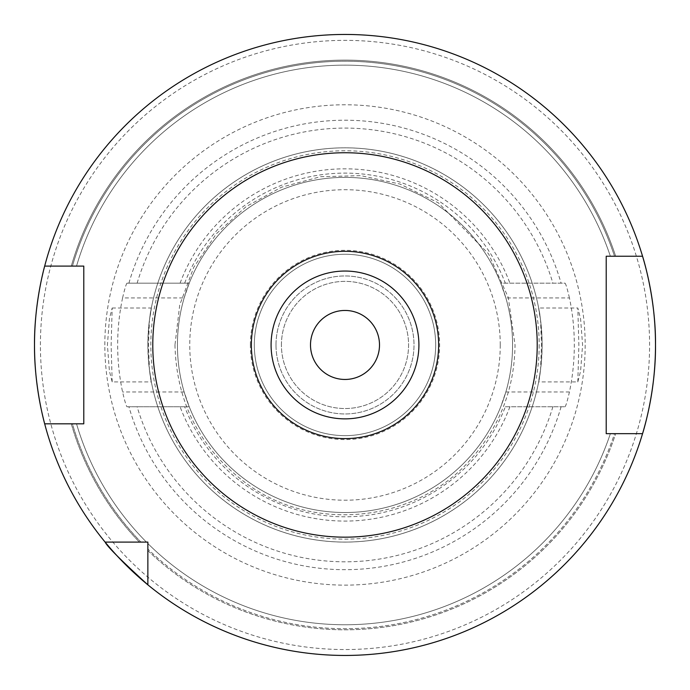 <?xml version="1.0" encoding="UTF-8"?>
<svg xmlns="http://www.w3.org/2000/svg" width="690" height="690" viewBox="0 0 690 690"><rect width="100%" height="100%" fill="white"/><g stroke="black" fill="none" stroke-linecap="round" stroke-linejoin="round"><path stroke-width="0.52" stroke-dasharray="3.45 2.59" d="M251.358 344.957A93.642 93.642 0 0 0 345 438.599A93.642 93.642 0 0 0 438.642 344.957A93.642 93.642 0 0 1 345 438.599A93.642 93.642 0 0 1 251.358 344.957A93.642 93.642 0 0 1 345 251.315A93.642 93.642 0 0 1 438.642 344.957A93.642 93.642 0 0 1 345 438.599A93.642 93.642 0 0 1 251.358 344.957A93.642 93.642 0 0 1 345 251.315A93.642 93.642 0 0 1 438.642 344.957A93.642 93.642 0 0 0 345 251.315A93.642 93.642 0 0 0 251.358 344.957A93.642 93.642 0 0 1 345 251.315A93.642 93.642 0 0 1 438.642 344.957M577.815 381.915L578.875 344.957L577.815 307.99L580.592 318.806L582.584 344.957L580.592 371.116L577.815 381.915L538.649 381.915L540.537 370.03L541.529 344.957L540.537 319.875C535.923 294.958 541.34 312.561 542.142 344.957C541.348 377.283 535.914 394.999 540.537 370.03A197.142 197.142 0 0 1 149.463 370.03C154.077 394.956 148.661 377.344 147.858 344.957C148.652 312.63 154.086 294.915 149.463 319.875L148.471 344.957L149.463 370.03L151.351 381.915L112.185 381.915L109.408 371.116L107.416 344.957L109.408 318.789L112.185 307.99L111.125 344.957L112.185 381.915M44.678 266.099L83.783 266.099L83.783 423.815L44.678 423.815A310.5 310.5 0 0 0 105.113 542.099L139.397 542.099A284.849 284.849 0 0 1 71.286 423.815L72.424 423.815L71.286 423.815A284.849 284.849 0 0 0 139.397 542.099L105.113 542.099A310.5 310.5 0 0 1 44.678 423.815A310.5 310.5 0 0 0 105.113 542.099L147.858 542.099L147.858 584.835A310.5 310.5 0 0 0 642.554 433.665A310.5 310.5 0 0 1 147.858 584.835A310.5 310.5 0 0 0 642.554 433.665L615.678 433.665A284.849 284.849 0 0 1 147.858 550.56L147.858 549.033L147.858 550.56A284.849 284.849 0 0 0 615.678 433.665L642.554 433.665L606.217 433.665L606.217 256.24L642.554 256.24A310.5 310.5 0 0 0 44.678 266.099A310.5 310.5 0 0 1 642.554 256.24A310.5 310.5 0 0 0 44.678 266.099L71.286 266.099A284.849 284.849 0 0 1 615.678 256.24A284.849 284.849 0 0 0 71.286 266.099L44.678 266.099M379.5 344.957A34.5 34.5 0 0 1 345 379.457A34.5 34.5 0 0 1 310.5 344.957A34.5 34.5 0 0 1 345 310.457A34.5 34.5 0 0 1 379.5 344.957M43.341 271.403A310.5 310.5 0 0 1 43.712 269.876M122.579 297.933A227.338 227.338 0 0 0 122.579 391.972C124.674 400.881 126.141 405.806 126.995 406.755L189.241 406.755L184.161 391.972A167.575 167.575 0 0 1 345 177.382A167.575 167.575 0 0 1 512.575 344.957A167.575 167.575 0 0 1 345 512.523A167.575 167.575 0 0 1 177.425 344.957A167.575 167.575 0 0 1 345 177.382A167.575 167.575 0 0 1 512.575 344.957A167.575 167.575 0 0 1 345 512.523A167.575 167.575 0 0 1 177.425 344.957A167.575 167.575 0 0 1 345 177.382A167.575 167.575 0 0 1 512.575 344.957A167.575 167.575 0 0 1 345 512.523A167.575 167.575 0 0 1 184.161 297.933L189.241 283.15L126.995 283.15C126.149 284.082 124.674 289.015 122.579 297.933L184.161 297.933M104.828 344.957A240.172 240.172 0 0 1 345 104.777A240.172 240.172 0 0 1 585.172 344.957A240.172 240.172 0 0 1 345 585.129A240.172 240.172 0 0 1 104.828 344.957M505.839 391.972A167.575 167.575 0 0 0 505.839 297.933L569.44 297.933A229.313 229.313 0 0 1 569.44 391.972L505.839 391.972L500.759 406.755A167.575 167.575 0 0 1 189.241 406.755L126.995 406.755M569.44 297.933C567.361 289.024 565.904 284.099 565.058 283.15L500.759 283.15L505.839 297.933M542.142 344.957A197.142 197.142 0 0 1 345 542.099A197.142 197.142 0 0 1 147.858 344.957A197.142 197.142 0 0 1 345 147.815A197.142 197.142 0 0 1 542.142 344.957A197.142 197.142 0 0 0 345 147.815A197.142 197.142 0 0 0 147.858 344.957M254.317 344.957A90.683 90.683 0 0 1 345 254.265A90.683 90.683 0 0 1 435.683 344.957A90.683 90.683 0 0 1 345 435.64A90.683 90.683 0 0 1 254.317 344.957A90.683 90.683 0 0 1 345 254.265A90.683 90.683 0 0 1 435.683 344.957A90.683 90.683 0 0 1 345 435.64A90.683 90.683 0 0 1 254.317 344.957A90.683 90.683 0 0 0 345 435.64A90.683 90.683 0 0 0 435.683 344.957M276 344.957A69 69 0 0 1 345 275.957A69 69 0 0 1 414 344.957A69 69 0 0 1 345 413.957A69 69 0 0 1 276 344.957A69 69 0 0 1 345 275.957A69 69 0 0 1 414 344.957A69 69 0 0 1 345 413.957A69 69 0 0 1 276 344.957M281.425 344.957A63.575 63.575 0 0 1 345 281.373A63.575 63.575 0 0 1 408.575 344.957A63.575 63.575 0 0 1 345 408.532A63.575 63.575 0 0 1 281.425 344.957A63.575 63.575 0 0 1 345 281.373A63.575 63.575 0 0 1 408.575 344.957A63.575 63.575 0 0 1 345 408.532A63.575 63.575 0 0 1 281.425 344.957M72.424 423.815L76.53 423.815L72.424 423.815A283.754 283.754 0 0 0 140.915 542.099L146.435 542.099A279.812 279.812 0 0 1 76.53 423.815A279.812 279.812 0 0 0 146.435 542.099L140.915 542.099A283.754 283.754 0 0 1 72.424 423.815M614.523 433.665L615.678 433.665L614.523 433.665A283.754 283.754 0 0 1 147.858 549.033L147.858 543.522L147.858 549.033A283.754 283.754 0 0 0 614.523 433.665L610.374 433.665A279.812 279.812 0 0 1 147.858 543.522A279.812 279.812 0 0 0 610.374 433.665A279.812 279.812 0 0 1 147.858 543.522M76.53 266.099L72.424 266.099L76.53 266.099A279.812 279.812 0 0 1 610.374 256.24L614.523 256.24L610.374 256.24A279.812 279.812 0 0 0 76.53 266.099A279.812 279.812 0 0 1 610.374 256.24M126.995 283.15L189.241 283.15A167.575 167.575 0 0 1 500.759 283.15L565.058 283.15M112.185 307.99L151.351 307.99L149.463 319.875A197.142 197.142 0 0 1 540.537 319.875L538.649 307.99L577.815 307.99M505.339 406.755L565.058 406.755L505.339 406.755A171.836 171.836 0 0 1 184.661 406.755M565.058 406.755C565.904 405.824 567.361 400.899 569.44 391.972M40.417 344.957A304.583 304.583 0 0 1 345 40.365A304.583 304.583 0 0 1 649.583 344.957A304.583 304.583 0 0 1 345 649.54A304.583 304.583 0 0 1 40.417 344.957M128.918 283.15A224.75 224.75 0 0 1 561.082 283.15M539.183 344.957A194.183 194.183 0 0 1 345 539.14A194.183 194.183 0 0 1 150.817 344.957A194.183 194.183 0 0 1 345 150.765A194.183 194.183 0 0 1 539.183 344.957M540.537 370.03A197.142 197.142 0 0 1 149.463 370.03M500.25 344.957A155.25 155.25 0 0 1 345 500.207A155.25 155.25 0 0 1 189.75 344.957A155.25 155.25 0 0 1 345 189.707A155.25 155.25 0 0 1 500.25 344.957M250.375 344.957A94.625 94.625 0 0 1 345 250.323A94.625 94.625 0 0 1 439.625 344.957A94.625 94.625 0 0 1 345 439.582A94.625 94.625 0 0 1 250.375 344.957M146.435 542.099A279.812 279.812 0 0 1 76.53 423.815M72.424 266.099A283.754 283.754 0 0 1 614.523 256.24A283.754 283.754 0 0 0 72.424 266.099M642.554 433.665A310.5 310.5 0 0 1 147.858 584.835M105.113 542.099A310.5 310.5 0 0 1 44.678 423.815M184.661 283.15A171.836 171.836 0 0 1 505.339 283.15M180.09 283.15A176.105 176.105 0 0 1 509.91 283.15M137.12 283.15A216.876 216.876 0 0 1 552.88 283.15M509.91 406.755A176.105 176.105 0 0 1 180.09 406.755M552.88 406.755A216.876 216.876 0 0 1 137.12 406.755M561.082 406.755A224.75 224.75 0 0 1 128.918 406.755M184.161 391.972L122.579 391.972M174.967 344.957C176.468 403.064 200.549 449.432 247.227 484.07C313.502 532.706 413.922 522.416 468.95 461.351C499.086 428.404 514.455 389.609 515.033 344.957L508.289 297.519L488.563 253.842L438.357 202.834L400.079 184.083L360.715 175.639L320.358 176.726L281.434 187.249L246.132 206.595L216.384 233.729L193.83 267.151L179.728 304.98L174.967 344.957"/><path stroke-width="1.03" d="M43.712 269.876A310.5 310.5 0 0 1 44.678 266.099C44.928 265.15 34.155 302.677 34.5 344.957A310.5 310.5 0 0 1 43.341 271.403M379.5 344.957A34.5 34.5 0 0 1 345 379.457A34.5 34.5 0 0 1 310.5 344.957A34.5 34.5 0 0 1 345 310.457A34.5 34.5 0 0 1 379.5 344.957M642.554 256.24A310.5 310.5 0 0 1 655.5 344.957C655.931 392.679 642.287 434.605 642.554 433.665A310.5 310.5 0 0 1 147.858 584.835L147.858 542.099L105.113 542.099A310.5 310.5 0 0 1 44.678 423.815L83.783 423.815L83.783 266.099L44.678 266.099A310.5 310.5 0 0 1 642.554 256.24C642.269 255.222 655.94 297.338 655.5 344.957A310.5 310.5 0 0 1 642.554 433.665L606.217 433.665L606.217 256.24L642.554 256.24M271.092 344.957A73.908 73.908 0 0 1 345 271.049A73.908 73.908 0 0 1 418.908 344.957A73.908 73.908 0 0 1 345 418.865A73.908 73.908 0 0 1 271.092 344.957M251.358 344.957A93.642 93.642 0 0 1 345 251.315A93.642 93.642 0 0 1 438.642 344.957A93.642 93.642 0 0 1 345 438.599A93.642 93.642 0 0 1 251.358 344.957M105.113 542.099C107.131 546.437 121.38 560.677 147.858 584.835A310.5 310.5 0 0 1 105.113 542.099A310.5 310.5 0 0 0 147.858 584.835M34.5 344.957C34.172 387.314 44.91 424.686 44.678 423.815A310.5 310.5 0 0 1 34.5 344.957A310.5 310.5 0 0 0 44.678 423.815M614.523 433.665L610.374 433.665M537.217 344.957A192.217 192.217 0 0 1 345 537.165A192.217 192.217 0 0 1 152.783 344.957A192.217 192.217 0 0 1 345 152.74A192.217 192.217 0 0 1 537.217 344.957M655.5 344.957A310.5 310.5 0 0 1 642.554 433.665"/></g></svg>
